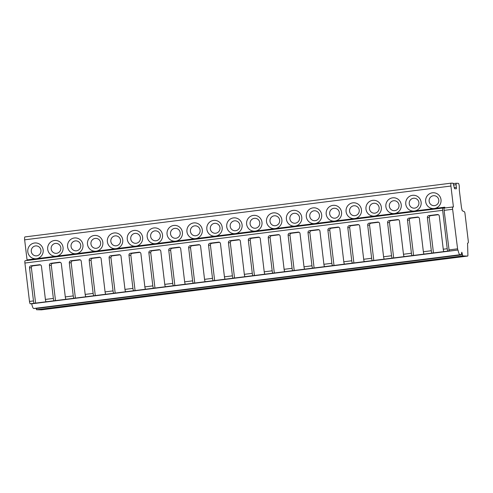 <?xml version="1.0" encoding="UTF-8"?>
<svg xmlns="http://www.w3.org/2000/svg" width="493" height="493" viewBox="0 0 493 493"><rect width="100%" height="100%" fill="white"/><g stroke="black" fill="none" stroke-linecap="round" stroke-linejoin="round"><path stroke-width="0.74" d="M451.163 183.156L24.933 236.93A2.933 0.622 82.8 0 0 24.915 236.93A2.933 0.622 82.8 0 0 24.65 239.826L27.041 259.897L36.353 258.72A7.913 7.728 91.4 0 1 27.811 251.831A7.913 7.728 91.4 0 1 34.547 243.006A7.913 7.728 91.4 0 1 43.156 249.889A7.913 7.728 91.4 0 1 36.494 258.708L56.245 256.212A7.913 7.728 91.4 0 1 47.704 249.316A7.913 7.728 91.4 0 1 54.44 240.498A7.913 7.728 91.4 0 1 63.049 247.381A7.913 7.728 91.4 0 1 56.387 256.194L76.138 253.704A7.913 7.728 91.4 0 1 67.596 246.808A7.913 7.728 91.4 0 1 74.332 237.983A7.913 7.728 91.4 0 1 82.941 244.873A7.913 7.728 91.4 0 1 76.279 253.685L96.03 251.196A7.913 7.728 91.4 0 1 87.489 244.3A7.913 7.728 91.4 0 1 94.225 235.475A7.913 7.728 91.4 0 1 102.834 242.365A7.913 7.728 91.4 0 1 96.172 251.177L115.923 248.682A7.913 7.728 91.4 0 1 107.382 241.786A7.913 7.728 91.4 0 1 114.117 232.967A7.913 7.728 91.4 0 1 122.726 239.851A7.913 7.728 91.4 0 1 116.065 248.663L135.815 246.173A7.913 7.728 91.4 0 1 127.274 239.278A7.913 7.728 91.4 0 1 134.01 230.453A7.913 7.728 91.4 0 1 142.619 237.343A7.913 7.728 91.4 0 1 135.957 246.155L155.708 243.665A7.913 7.728 91.4 0 1 147.167 236.769A7.913 7.728 91.4 0 1 153.902 227.945A7.913 7.728 91.4 0 1 162.511 234.834A7.913 7.728 91.4 0 1 155.85 243.647L175.6 241.157A7.913 7.728 91.4 0 1 167.059 234.261A7.913 7.728 91.4 0 1 173.795 225.437A7.913 7.728 91.4 0 1 182.404 232.32A7.913 7.728 91.4 0 1 175.742 241.139L195.493 238.643A7.913 7.728 91.4 0 1 186.952 231.747A7.913 7.728 91.4 0 1 193.687 222.928A7.913 7.728 91.4 0 1 202.296 229.812A7.913 7.728 91.4 0 1 195.635 238.624L215.386 236.135A7.913 7.728 91.4 0 1 206.844 229.239A7.913 7.728 91.4 0 1 213.58 220.414A7.913 7.728 91.4 0 1 222.195 227.304A7.913 7.728 91.4 0 1 215.527 236.116L235.278 233.627A7.913 7.728 91.4 0 1 226.737 226.731A7.913 7.728 91.4 0 1 233.472 217.906A7.913 7.728 91.4 0 1 242.088 224.796A7.913 7.728 91.4 0 1 235.42 233.608L255.171 231.112A7.913 7.728 91.4 0 1 246.629 224.223A7.913 7.728 91.4 0 1 253.365 215.398A7.913 7.728 91.4 0 1 261.98 222.281A7.913 7.728 91.4 0 1 255.312 231.1L275.063 228.604A7.913 7.728 91.4 0 1 266.522 221.708A7.913 7.728 91.4 0 1 273.258 212.89A7.913 7.728 91.4 0 1 281.873 219.773A7.913 7.728 91.4 0 1 275.205 228.586L294.956 226.096A7.913 7.728 91.4 0 1 286.415 219.2A7.913 7.728 91.4 0 1 293.156 210.375A7.913 7.728 91.4 0 1 301.765 217.265A7.913 7.728 91.4 0 1 295.097 226.077L314.848 223.588A7.913 7.728 91.4 0 1 306.307 216.692A7.913 7.728 91.4 0 1 313.049 207.867A7.913 7.728 91.4 0 1 321.658 214.757A7.913 7.728 91.4 0 1 314.99 223.569L334.741 221.074A7.913 7.728 91.4 0 1 326.2 214.178A7.913 7.728 91.4 0 1 332.941 205.359A7.913 7.728 91.4 0 1 341.55 212.243A7.913 7.728 91.4 0 1 334.883 221.055L354.633 218.565A7.913 7.728 91.4 0 1 346.092 211.67A7.913 7.728 91.4 0 1 352.834 202.845A7.913 7.728 91.4 0 1 361.443 209.735A7.913 7.728 91.4 0 1 354.775 218.547L374.526 216.057A7.913 7.728 91.4 0 1 365.985 209.161A7.913 7.728 91.4 0 1 372.726 200.337A7.913 7.728 91.4 0 1 381.335 207.226A7.913 7.728 91.4 0 1 374.668 216.039L394.418 213.549A7.913 7.728 91.4 0 1 385.883 206.653A7.913 7.728 91.4 0 1 392.619 197.829A7.913 7.728 91.4 0 1 401.228 204.712A7.913 7.728 91.4 0 1 394.56 213.531L414.311 211.035A7.913 7.728 91.4 0 1 405.776 204.139A7.913 7.728 91.4 0 1 412.512 195.32A7.913 7.728 91.4 0 1 421.121 202.204A7.913 7.728 91.4 0 1 414.453 211.016L434.204 208.527A7.913 7.728 91.4 0 1 425.669 201.631A7.913 7.728 91.4 0 1 432.404 192.806A7.913 7.728 91.4 0 1 441.013 199.696A7.913 7.728 91.4 0 1 434.345 208.508L444.791 207.189L444.883 207.978M444.791 207.189L444.772 207.991M442.85 208.015L25.137 260.723A2.348 0.499 82.8 0 0 25.118 260.723L442.862 208.015A2.348 0.499 82.8 0 0 442.862 208.015L444.322 208.052A2.348 0.499 82.8 0 0 444.31 208.052A2.348 0.499 82.8 0 0 444.101 210.363L449.209 251.097L458.009 250.031A7.038 1.497 82.8 0 0 459.987 254.721L460.468 254.733A11.727 2.49 82.8 0 0 460.548 254.727A11.727 2.49 82.8 0 0 461.59 253.02L461.842 252.213L462.798 255.947L467.678 256.07A1.756 0.376 82.8 0 0 467.691 256.07A1.756 0.376 82.8 0 0 467.9 255.029L467.555 243.234L468.264 242.852L468.35 241.699L464.93 213.013L464.566 211.848L462.206 210.714L461.46 207.516L459.322 190.193L459.291 186.249A2.933 0.622 82.8 0 0 458.317 183.322L456.05 183.267L456.389 188.788L454.583 188.745L453.067 183.193L451.206 183.149A2.933 0.622 82.8 0 0 451.181 183.149A2.933 0.622 82.8 0 0 450.922 186.04L453.418 206.986L452.851 206.974A2.348 0.499 82.8 0 0 452.839 206.974A2.348 0.499 82.8 0 0 452.629 209.291L457.738 250.025M442.862 208.015A2.348 0.499 82.8 0 0 442.652 210.326L447.231 248.731A2.348 0.499 82.8 0 0 448.014 251.073L449.209 251.097M36.1 308.279L36.525 309.733L41.406 309.851A1.756 0.376 82.8 0 0 41.418 309.851A1.756 0.376 82.8 0 0 41.43 309.851M437.624 259.614L435.288 259.645A9.965 0.314 173.2 0 0 424.226 260.852A9.965 0.314 173.2 0 0 417.472 261.956A9.965 0.314 173.2 0 0 426.365 261.21A9.965 0.314 173.2 0 0 437.051 259.688L437.624 259.614M417.731 262.122L415.396 262.153A9.965 0.314 173.2 0 0 404.334 263.361A9.965 0.314 173.2 0 0 397.58 264.464A9.965 0.314 173.2 0 0 406.472 263.718A9.965 0.314 173.2 0 0 417.158 262.196L417.731 262.122M397.839 264.636L395.503 264.661A9.965 0.314 173.2 0 0 384.441 265.869A9.965 0.314 173.2 0 0 377.687 266.978A9.965 0.314 173.2 0 0 386.58 266.226A9.965 0.314 173.2 0 0 397.266 264.704L397.839 264.636M377.946 267.144L375.611 267.175A9.965 0.314 173.2 0 0 364.549 268.383A9.965 0.314 173.2 0 0 357.795 269.486A9.965 0.314 173.2 0 0 366.687 268.74A9.965 0.314 173.2 0 0 377.373 267.218L377.946 267.144M358.054 269.653L355.718 269.683A9.965 0.314 173.2 0 0 344.656 270.891A9.965 0.314 173.2 0 0 337.902 271.994A9.965 0.314 173.2 0 0 346.795 271.249A9.965 0.314 173.2 0 0 357.48 269.726L358.054 269.653M338.161 272.167L335.825 272.191A9.965 0.314 173.2 0 0 324.764 273.399A9.965 0.314 173.2 0 0 318.01 274.509A9.965 0.314 173.2 0 0 326.902 273.757A9.965 0.314 173.2 0 0 337.588 272.235L338.161 272.167M318.268 274.675L315.933 274.706A9.965 0.314 173.2 0 0 304.871 275.914A9.965 0.314 173.2 0 0 298.111 277.017A9.965 0.314 173.2 0 0 307.01 276.265A9.965 0.314 173.2 0 0 317.695 274.749L318.268 274.675M298.376 277.183L296.04 277.214A9.965 0.314 173.2 0 0 284.979 278.422A9.965 0.314 173.2 0 0 278.218 279.525A9.965 0.314 173.2 0 0 287.117 278.779A9.965 0.314 173.2 0 0 297.803 277.257L298.376 277.183M278.483 279.691L276.148 279.722A9.965 0.314 173.2 0 0 265.086 280.93A9.965 0.314 173.2 0 0 258.326 282.033A9.965 0.314 173.2 0 0 267.224 281.287A9.965 0.314 173.2 0 0 277.91 279.765L278.483 279.691M258.591 282.206L256.255 282.23A9.965 0.314 173.2 0 0 245.194 283.438A9.965 0.314 173.2 0 0 238.433 284.547A9.965 0.314 173.2 0 0 247.332 283.795A9.965 0.314 173.2 0 0 258.018 282.273L258.591 282.206M238.698 284.714L236.363 284.744A9.965 0.314 173.2 0 0 225.301 285.952A9.965 0.314 173.2 0 0 218.541 287.055A9.965 0.314 173.2 0 0 227.439 286.31A9.965 0.314 173.2 0 0 238.125 284.788L238.698 284.714M218.806 287.222L216.47 287.253A9.965 0.314 173.2 0 0 205.402 288.46A9.965 0.314 173.2 0 0 198.648 289.564A9.965 0.314 173.2 0 0 207.547 288.818A9.965 0.314 173.2 0 0 218.233 287.296L218.806 287.222M198.913 289.73L196.578 289.761A9.965 0.314 173.2 0 0 185.51 290.969A9.965 0.314 173.2 0 0 178.756 292.072A9.965 0.314 173.2 0 0 187.654 291.326A9.965 0.314 173.2 0 0 198.34 289.804L198.913 289.73M179.021 292.244L176.685 292.269A9.965 0.314 173.2 0 0 165.617 293.483A9.965 0.314 173.2 0 0 158.863 294.586A9.965 0.314 173.2 0 0 167.762 293.834A9.965 0.314 173.2 0 0 178.448 292.312L179.021 292.244M159.128 294.752L156.792 294.783A9.965 0.314 173.2 0 0 145.725 295.991A9.965 0.314 173.2 0 0 138.971 297.094A9.965 0.314 173.2 0 0 147.869 296.348A9.965 0.314 173.2 0 0 158.555 294.826L159.128 294.752M139.236 297.261L136.9 297.291A9.965 0.314 173.2 0 0 125.832 298.499A9.965 0.314 173.2 0 0 119.078 299.602A9.965 0.314 173.2 0 0 127.977 298.857A9.965 0.314 173.2 0 0 138.662 297.334L139.236 297.261M119.343 299.775L117.007 299.799A9.965 0.314 173.2 0 0 105.94 301.007A9.965 0.314 173.2 0 0 99.185 302.117A9.965 0.314 173.2 0 0 108.084 301.365A9.965 0.314 173.2 0 0 118.77 299.843L119.343 299.775M99.45 302.283L97.115 302.314A9.965 0.314 173.2 0 0 86.047 303.522A9.965 0.314 173.2 0 0 79.293 304.625A9.965 0.314 173.2 0 0 88.192 303.879A9.965 0.314 173.2 0 0 98.877 302.357L99.45 302.283M79.558 304.791L77.222 304.822A9.965 0.314 173.2 0 0 66.154 306.03A9.965 0.314 173.2 0 0 59.4 307.133A9.965 0.314 173.2 0 0 68.299 306.387A9.965 0.314 173.2 0 0 78.985 304.865L79.558 304.791M59.665 307.299L57.33 307.33A9.965 0.314 173.2 0 0 46.262 308.538A9.965 0.314 173.2 0 0 39.508 309.641A9.965 0.314 173.2 0 0 48.406 308.895A9.965 0.314 173.2 0 0 59.092 307.373L59.665 307.299M456.943 257.18A9.965 0.314 173.2 0 1 446.257 258.702A9.965 0.314 173.2 0 1 437.365 259.447A9.965 0.314 173.2 0 1 444.119 258.344A9.965 0.314 173.2 0 1 455.181 257.136L456.937 257.093M458.009 250.031L31.737 303.811A7.038 1.497 82.8 0 0 33.715 308.501L34.196 308.513A11.727 2.49 82.8 0 0 34.276 308.513A11.727 2.49 82.8 0 0 34.356 308.495M31.737 303.811L30.27 303.774A2.348 0.499 82.8 0 1 29.488 301.439L24.909 263.034A2.348 0.499 82.8 0 1 25.118 260.723M34.245 303.275L46.182 301.771A2.348 0.499 82.8 0 1 45.399 299.43L41.449 266.263A1.756 1.719 91.4 0 0 39.532 264.735L31.01 265.807A1.756 1.719 91.4 0 0 29.512 267.773L33.469 300.933A2.348 0.499 82.8 0 0 34.245 303.275L30.27 303.774M54.138 300.767L66.074 299.257A2.348 0.499 82.8 0 1 65.292 296.922L61.342 263.755A1.756 1.719 91.4 0 0 59.425 262.227L50.902 263.299A1.756 1.719 91.4 0 0 49.405 265.259L53.361 298.425A2.348 0.499 82.8 0 0 54.138 300.767L46.182 301.771M74.03 298.253L85.967 296.749A2.348 0.499 82.8 0 1 85.184 294.407L81.234 261.247A1.756 1.719 91.4 0 0 79.318 259.712L70.795 260.791A1.756 1.719 91.4 0 0 69.297 262.751L73.254 295.917A2.348 0.499 82.8 0 0 74.03 298.253L66.074 299.257M93.923 295.745L105.859 294.241A2.348 0.499 82.8 0 1 105.077 291.899L101.127 258.733A1.756 1.719 91.4 0 0 99.21 257.204L90.687 258.283A1.756 1.719 91.4 0 0 89.19 260.242L93.146 293.403A2.348 0.499 82.8 0 0 93.923 295.745L85.967 296.749M113.815 293.236L125.752 291.727A2.348 0.499 82.8 0 1 124.969 289.391L121.019 256.224A1.756 1.719 91.4 0 0 119.103 254.696L110.58 255.768A1.756 1.719 91.4 0 0 109.082 257.728L113.039 290.895A2.348 0.499 82.8 0 0 113.815 293.236L105.859 294.241M133.708 290.728L145.645 289.218A2.348 0.499 82.8 0 1 144.862 286.883L140.912 253.716A1.756 1.719 91.4 0 0 138.995 252.182L130.472 253.26A1.756 1.719 91.4 0 0 128.975 255.22L132.931 288.387A2.348 0.499 82.8 0 0 133.708 290.728L125.752 291.727M153.6 288.214L165.537 286.71A2.348 0.499 82.8 0 1 164.761 284.369L160.804 251.208A1.756 1.719 91.4 0 0 158.888 249.674L150.365 250.752A1.756 1.719 91.4 0 0 148.868 252.712L152.824 285.878A2.348 0.499 82.8 0 0 153.6 288.214L145.645 289.218M173.493 285.706L185.43 284.202A2.348 0.499 82.8 0 1 184.653 281.86L180.697 248.694A1.756 1.719 91.4 0 0 178.78 247.166L170.258 248.238A1.756 1.719 91.4 0 0 168.76 250.204L172.716 283.364A2.348 0.499 82.8 0 0 173.493 285.706L165.537 286.71M193.385 283.198L205.322 281.688A2.348 0.499 82.8 0 1 204.546 279.352L200.589 246.186A1.756 1.719 91.4 0 0 198.673 244.657L190.15 245.73A1.756 1.719 91.4 0 0 188.653 247.689L192.609 280.856A2.348 0.499 82.8 0 0 193.385 283.198L185.43 284.202M213.278 280.683L225.215 279.18A2.348 0.499 82.8 0 1 224.438 276.838L220.482 243.678A1.756 1.719 91.4 0 0 218.565 242.143L210.043 243.222A1.756 1.719 91.4 0 0 208.545 245.181L212.501 278.348A2.348 0.499 82.8 0 0 213.278 280.683L205.322 281.688M233.171 278.175L245.107 276.672A2.348 0.499 82.8 0 1 244.331 274.33L240.374 241.163A1.756 1.719 91.4 0 0 238.458 239.635L229.935 240.713A1.756 1.719 91.4 0 0 228.438 242.673L232.394 275.84A2.348 0.499 82.8 0 0 233.171 278.175L225.215 279.18M253.069 275.667L265 274.163A2.348 0.499 82.8 0 1 264.223 271.822L260.267 238.655A1.756 1.719 91.4 0 0 258.35 237.127L249.828 238.199A1.756 1.719 91.4 0 0 248.33 240.165L252.287 273.325A2.348 0.499 82.8 0 0 253.069 275.667L245.107 276.672M272.962 273.159L284.892 271.649A2.348 0.499 82.8 0 1 284.116 269.314L280.16 236.147A1.756 1.719 91.4 0 0 278.243 234.619L269.72 235.691A1.756 1.719 91.4 0 0 268.223 237.651L272.179 270.817A2.348 0.499 82.8 0 0 272.962 273.159L265 274.163M292.854 270.645L304.785 269.141A2.348 0.499 82.8 0 1 304.008 266.799L300.052 233.639A1.756 1.719 91.4 0 0 298.136 232.104L289.613 233.183A1.756 1.719 91.4 0 0 288.115 235.143L292.072 268.309A2.348 0.499 82.8 0 0 292.854 270.645L284.892 271.649M312.747 268.137L324.677 266.633A2.348 0.499 82.8 0 1 323.901 264.291L319.945 231.125A1.756 1.719 91.4 0 0 318.028 229.596L309.505 230.675A1.756 1.719 91.4 0 0 308.008 232.634L311.964 265.795A2.348 0.499 82.8 0 0 312.747 268.137L304.785 269.141M332.639 265.628L344.57 264.119A2.348 0.499 82.8 0 1 343.794 261.783L339.837 228.616A1.756 1.719 91.4 0 0 337.927 227.088L329.398 228.16A1.756 1.719 91.4 0 0 327.9 230.12L331.857 263.287A2.348 0.499 82.8 0 0 332.639 265.628L324.677 266.633M352.532 263.12L364.463 261.61A2.348 0.499 82.8 0 1 363.686 259.275L359.73 226.108A1.756 1.719 91.4 0 0 357.819 224.574L349.29 225.652A1.756 1.719 91.4 0 0 347.793 227.612L351.749 260.779A2.348 0.499 82.8 0 0 352.532 263.12L344.57 264.119M372.425 260.606L384.355 259.102A2.348 0.499 82.8 0 1 383.579 256.761L379.622 223.6A1.756 1.719 91.4 0 0 377.712 222.066L369.183 223.144A1.756 1.719 91.4 0 0 367.686 225.104L371.642 258.27A2.348 0.499 82.8 0 0 372.425 260.606L364.463 261.61M392.317 258.098L404.248 256.594A2.348 0.499 82.8 0 1 403.471 254.252L399.515 221.086A1.756 1.719 91.4 0 0 397.605 219.558L389.076 220.63A1.756 1.719 91.4 0 0 387.578 222.596L391.534 255.756A2.348 0.499 82.8 0 0 392.317 258.098L384.355 259.102M412.21 255.59L424.146 254.08A2.348 0.499 82.8 0 1 423.364 251.744L419.407 218.578A1.756 1.719 91.4 0 0 417.497 217.049L408.968 218.122A1.756 1.719 91.4 0 0 407.471 220.081L411.427 253.248A2.348 0.499 82.8 0 0 412.21 255.59L404.248 256.594M432.102 253.075L444.039 251.572A2.348 0.499 82.8 0 1 443.256 249.23L439.3 216.07A1.756 1.719 91.4 0 0 437.39 214.535L428.861 215.614A1.756 1.719 91.4 0 0 427.363 217.573L431.32 250.74A2.348 0.499 82.8 0 0 432.102 253.075L424.146 254.08M27.029 260.483L27.041 259.897M35.632 303.306L31.398 267.816A1.756 1.719 -88.6 0 1 32.895 265.856L40.494 264.895M433.483 253.112L429.255 217.623L427.363 217.573M438.345 214.701L430.753 215.657A1.756 1.719 -88.6 0 0 429.255 217.623M413.59 255.62L409.363 220.131L407.471 220.081M418.452 217.21L410.854 218.171A1.756 1.719 -88.6 0 0 409.363 220.131M393.697 258.135L389.47 222.639L387.578 222.596M398.56 219.718L390.961 220.679A1.756 1.719 -88.6 0 0 389.47 222.639M373.805 260.643L369.577 225.147L367.686 225.104M378.667 222.232L371.069 223.187A1.756 1.719 -88.6 0 0 369.577 225.147M353.912 263.151L349.685 227.661L347.793 227.612M358.775 224.74L351.176 225.702A1.756 1.719 -88.6 0 0 349.685 227.661M334.02 265.659L329.786 230.169L327.9 230.12M338.882 227.248L331.284 228.21A1.756 1.719 -88.6 0 0 329.786 230.169M314.127 268.174L309.894 232.678L308.008 232.634M318.989 229.763L311.391 230.718A1.756 1.719 -88.6 0 0 309.894 232.678M294.235 270.682L290.001 235.192L288.115 235.143M299.097 232.271L291.499 233.226A1.756 1.719 -88.6 0 0 290.001 235.192M274.342 273.19L270.109 237.7L268.223 237.651M279.204 234.779L271.606 235.74A1.756 1.719 -88.6 0 0 270.109 237.7M254.45 275.698L250.216 240.208L248.33 240.165M259.312 237.287L251.713 238.248A1.756 1.719 -88.6 0 0 250.216 240.208M234.557 278.212L230.323 242.716L228.438 242.673M239.419 239.801L231.821 240.757A1.756 1.719 -88.6 0 0 230.323 242.716M214.665 280.72L210.431 245.231L208.545 245.181M219.527 242.309L211.928 243.265A1.756 1.719 -88.6 0 0 210.431 245.231M194.772 283.228L190.538 247.739L188.653 247.689M199.634 244.818L192.036 245.779A1.756 1.719 -88.6 0 0 190.538 247.739M174.879 285.743L170.646 250.247L168.76 250.204M179.742 247.326L172.143 248.287A1.756 1.719 -88.6 0 0 170.646 250.247M154.987 288.251L150.753 252.755L148.868 252.712M159.849 249.84L152.251 250.795A1.756 1.719 -88.6 0 0 150.753 252.755M135.094 290.759L130.861 255.269L128.975 255.22M139.957 252.348L132.358 253.31A1.756 1.719 -88.6 0 0 130.861 255.269M115.202 293.267L110.968 257.777L109.082 257.728M120.064 254.856L112.466 255.818A1.756 1.719 -88.6 0 0 110.968 257.777M95.309 295.782L91.076 260.286L89.19 260.242M100.171 257.371L92.573 258.326A1.756 1.719 -88.6 0 0 91.076 260.286M75.417 298.29L71.183 262.8L69.297 262.751M80.279 259.879L72.681 260.834A1.756 1.719 -88.6 0 0 71.183 262.8M55.524 300.798L51.29 265.308L49.405 265.259M60.386 262.387L52.788 263.348A1.756 1.719 -88.6 0 0 51.29 265.308M40.944 250.265A4.985 4.868 91.4 0 1 36.704 255.818A4.985 4.868 91.4 0 1 31.281 251.485A4.985 4.868 91.4 0 1 35.527 245.927A4.985 4.868 91.4 0 1 40.944 250.265M60.836 247.757A4.985 4.868 91.4 0 1 56.596 253.31A4.985 4.868 91.4 0 1 51.173 248.977A4.985 4.868 91.4 0 1 55.419 243.419A4.985 4.868 91.4 0 1 60.836 247.757M80.729 245.243A4.985 4.868 91.4 0 1 76.489 250.801A4.985 4.868 91.4 0 1 71.066 246.463A4.985 4.868 91.4 0 1 75.312 240.911A4.985 4.868 91.4 0 1 80.729 245.243M100.621 242.735A4.985 4.868 91.4 0 1 96.382 248.293A4.985 4.868 91.4 0 1 90.958 243.955A4.985 4.868 91.4 0 1 95.204 238.402A4.985 4.868 91.4 0 1 100.621 242.735M120.514 240.227A4.985 4.868 91.4 0 1 116.274 245.779A4.985 4.868 91.4 0 1 110.851 241.447A4.985 4.868 91.4 0 1 115.097 235.888A4.985 4.868 91.4 0 1 120.514 240.227M140.406 237.718A4.985 4.868 91.4 0 1 136.167 243.271A4.985 4.868 91.4 0 1 130.744 238.932A4.985 4.868 91.4 0 1 134.99 233.38A4.985 4.868 91.4 0 1 140.406 237.718M160.299 235.204A4.985 4.868 91.4 0 1 156.059 240.763A4.985 4.868 91.4 0 1 150.642 236.424A4.985 4.868 91.4 0 1 154.882 230.872A4.985 4.868 91.4 0 1 160.299 235.204M180.191 232.696A4.985 4.868 91.4 0 1 175.952 238.255A4.985 4.868 91.4 0 1 170.535 233.916A4.985 4.868 91.4 0 1 174.775 228.358A4.985 4.868 91.4 0 1 180.191 232.696M200.084 230.188A4.985 4.868 91.4 0 1 195.844 235.74A4.985 4.868 91.4 0 1 190.427 231.408A4.985 4.868 91.4 0 1 194.667 225.849A4.985 4.868 91.4 0 1 200.084 230.188M219.977 227.68A4.985 4.868 91.4 0 1 215.737 233.232A4.985 4.868 91.4 0 1 210.32 228.894A4.985 4.868 91.4 0 1 214.56 223.341A4.985 4.868 91.4 0 1 219.977 227.68M239.869 225.165A4.985 4.868 91.4 0 1 235.629 230.724A4.985 4.868 91.4 0 1 230.213 226.386A4.985 4.868 91.4 0 1 234.452 220.833A4.985 4.868 91.4 0 1 239.869 225.165M259.768 222.657A4.985 4.868 91.4 0 1 255.522 228.21A4.985 4.868 91.4 0 1 250.105 223.877A4.985 4.868 91.4 0 1 254.345 218.319A4.985 4.868 91.4 0 1 259.768 222.657M279.66 220.149A4.985 4.868 91.4 0 1 275.414 225.702A4.985 4.868 91.4 0 1 269.998 221.369A4.985 4.868 91.4 0 1 274.237 215.811A4.985 4.868 91.4 0 1 279.66 220.149M299.553 217.635A4.985 4.868 91.4 0 1 295.307 223.193A4.985 4.868 91.4 0 1 289.89 218.855A4.985 4.868 91.4 0 1 294.13 213.303A4.985 4.868 91.4 0 1 299.553 217.635M319.446 215.127A4.985 4.868 91.4 0 1 315.2 220.685A4.985 4.868 91.4 0 1 309.783 216.347A4.985 4.868 91.4 0 1 314.023 210.794A4.985 4.868 91.4 0 1 319.446 215.127M339.338 212.619A4.985 4.868 91.4 0 1 335.092 218.171A4.985 4.868 91.4 0 1 329.675 213.839A4.985 4.868 91.4 0 1 333.915 208.28A4.985 4.868 91.4 0 1 339.338 212.619M359.231 210.11A4.985 4.868 91.4 0 1 354.985 215.663A4.985 4.868 91.4 0 1 349.568 211.324A4.985 4.868 91.4 0 1 353.808 205.772A4.985 4.868 91.4 0 1 359.231 210.11M379.123 207.596A4.985 4.868 91.4 0 1 374.877 213.155A4.985 4.868 91.4 0 1 369.46 208.816A4.985 4.868 91.4 0 1 373.7 203.264A4.985 4.868 91.4 0 1 379.123 207.596M399.016 205.088A4.985 4.868 91.4 0 1 394.77 210.647A4.985 4.868 91.4 0 1 389.353 206.308A4.985 4.868 91.4 0 1 393.593 200.75A4.985 4.868 91.4 0 1 399.016 205.088M418.908 202.58A4.985 4.868 91.4 0 1 414.662 208.132A4.985 4.868 91.4 0 1 409.245 203.8A4.985 4.868 91.4 0 1 413.485 198.241A4.985 4.868 91.4 0 1 418.908 202.58M438.801 200.072A4.985 4.868 91.4 0 1 434.555 205.624A4.985 4.868 91.4 0 1 429.138 201.286A4.985 4.868 91.4 0 1 433.378 195.733A4.985 4.868 91.4 0 1 438.801 200.072M24.65 239.826L450.922 186.04M454.182 187.623L456.45 187.34M453.622 185.017L455.988 184.715M453.313 183.612L456.043 183.267L453.313 183.612M467.691 256.07L41.418 309.851L467.678 256.07M36.525 309.733L462.798 255.947M34.196 308.513L460.468 254.733M33.715 308.501L459.987 254.721M448.014 251.073L444.039 251.572M448.821 249.933L457.344 248.854M444.101 210.363L452.629 209.291M452.839 206.974L444.31 208.052L452.82 206.98M442.652 210.326L24.909 263.034M33.469 300.933L29.488 301.439M447.231 248.731L443.256 249.23M431.32 250.74L423.364 251.744M411.427 253.248L403.471 254.252M391.534 255.756L383.579 256.761M371.642 258.27L363.686 259.275M351.749 260.779L343.794 261.783M331.857 263.287L323.901 264.291M311.964 265.795L304.008 266.799M292.072 268.309L284.116 269.314M272.179 270.817L264.223 271.822M252.287 273.325L244.331 274.33M232.394 275.84L224.438 276.838M212.501 278.348L204.546 279.352M192.609 280.856L184.653 281.86M172.716 283.364L164.761 284.369M152.824 285.878L144.862 286.883M132.931 288.387L124.969 289.391M113.039 290.895L105.077 291.899M93.146 293.403L85.184 294.407M73.254 295.917L65.292 296.922M53.361 298.425L45.399 299.43M39.532 264.735L40.038 264.747M32.895 265.856L31.01 265.807M437.39 214.535L437.889 214.547M430.753 215.657L428.861 215.614M417.497 217.049L417.996 217.062M410.854 218.171L408.968 218.122M397.605 219.558L398.104 219.57M390.961 220.679L389.076 220.63M377.712 222.066L378.211 222.078M371.069 223.187L369.183 223.144M357.819 224.574L358.319 224.586M351.176 225.702L349.29 225.652M337.927 227.088L338.426 227.1M331.284 228.21L329.398 228.16M318.028 229.596L318.533 229.609M311.391 230.718L309.505 230.675M298.136 232.104L298.641 232.117M291.499 233.226L289.613 233.183M278.243 234.619L278.748 234.631M271.606 235.74L269.72 235.691M258.35 237.127L258.856 237.139M251.713 238.248L249.828 238.199M238.458 239.635L238.963 239.647M231.821 240.757L229.935 240.713M218.565 242.143L219.071 242.155M211.928 243.265L210.043 243.222M198.673 244.657L199.178 244.67M192.036 245.779L190.15 245.73M178.78 247.166L179.286 247.178M172.143 248.287L170.258 248.238M158.888 249.674L159.393 249.686M152.251 250.795L150.365 250.752M138.995 252.182L139.501 252.194M132.358 253.31L130.472 253.26M119.103 254.696L119.608 254.708M112.466 255.818L110.58 255.768M99.21 257.204L99.715 257.217M92.573 258.326L90.687 258.283M79.318 259.712L79.823 259.725M72.681 260.834L70.795 260.791M59.425 262.227L59.93 262.239M52.788 263.348L50.902 263.299M31.398 267.816L29.512 267.773M461.466 253.482L462.237 253.384M36.137 308.563L462.403 254.782M24.915 236.93L451.181 183.149M34.276 308.513L460.548 254.727"/></g></svg>
